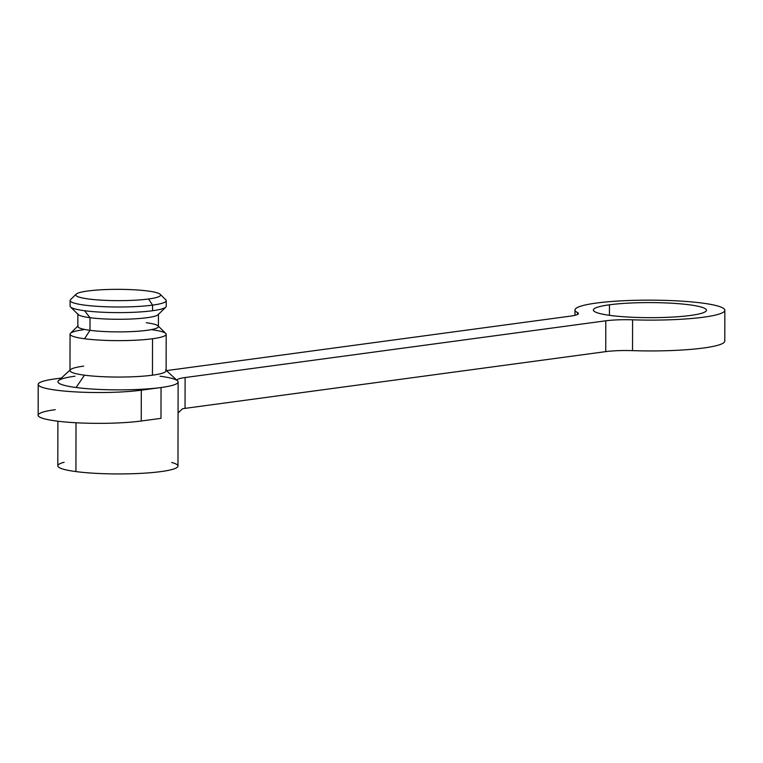 <?xml version="1.0" encoding="UTF-8"?>
<svg xmlns="http://www.w3.org/2000/svg" width="763" height="763" viewBox="0 0 763 763"><rect width="100%" height="100%" fill="white"/><g stroke="black" fill="none" stroke-linecap="round" stroke-linejoin="round"><path stroke-width="1.14" d="M64.102 462.273A60.086 8.002 0.1 0 0 75.928 471.591A60.086 8.002 0.1 0 0 153.268 472.469A60.086 8.002 0.1 0 0 171.685 462.464M55.222 409.683A60.086 8.002 0.1 0 0 56.281 421.014A60.086 8.002 0.1 0 0 141.241 421.014L160.983 418.353L161.041 387.528A60.086 8.002 0.1 0 0 178.122 381.967L177.97 466.04A60.086 8.002 -179.9 0 1 141.212 473.346A60.086 8.002 -179.9 0 1 75.928 471.591L76.014 422.75L75.928 471.591A60.086 8.002 -179.9 0 1 57.807 465.831L57.883 421.214M182.576 408.749L178.065 412.936L182.576 408.749A28.279 3.767 -179.9 0 1 185.056 408.367L605.746 351.629A28.279 3.767 -179.9 0 1 632.527 350.637L632.584 319.811A74.927 9.986 0.1 0 0 724.669 310.951A74.927 9.986 0.1 0 0 642.866 300.183A74.927 9.986 0.1 0 0 577.477 312.553A28.279 3.767 -179.9 0 1 570.381 316.14L166.477 370.608L570.381 316.14A28.279 3.767 0.1 0 0 578.411 313.526A28.279 3.767 0.1 0 0 577.477 312.553L577.477 314.48L577.477 312.553A74.927 9.986 0.1 0 1 574.987 309.997A74.927 9.986 0.1 0 1 649.942 300.145A74.927 9.986 0.1 0 1 724.85 310.264A74.927 9.986 0.1 0 1 632.584 319.811A28.279 3.767 0.1 0 0 605.793 320.803A28.279 3.767 -179.9 0 1 632.584 319.811L632.527 350.637A28.279 3.767 -179.9 0 0 605.746 351.629L605.793 320.803L185.104 377.542L605.793 320.803L605.746 351.629L185.056 408.367L185.104 377.542A28.279 3.767 0.1 0 0 177.073 380.155A28.279 3.767 0.1 0 0 177.407 380.737A28.279 3.767 -179.9 0 1 185.104 377.542L185.056 408.367A28.279 3.767 -179.9 0 0 182.576 408.749M178.122 381.967A60.086 8.002 0.1 0 0 177.407 380.737A60.086 8.002 -179.9 0 1 177.502 380.823A60.086 8.002 -179.9 0 1 161.041 387.528A60.086 8.002 -179.9 0 1 76.071 387.518A60.086 8.002 -179.9 0 1 75.022 376.197M38.207 384.418A60.086 8.002 0.1 0 0 75.632 391.905A60.086 8.002 0.1 0 0 141.298 390.189L141.241 421.014L160.983 418.353L161.041 387.528L141.298 390.189L141.241 421.014A60.086 8.002 -179.9 0 1 75.575 422.731A60.086 8.002 -179.9 0 1 38.15 415.244L38.207 384.418A60.086 8.002 0.1 0 1 55.279 378.858L61.364 378.038L55.279 378.858A60.086 8.002 0.1 0 0 56.328 390.189A60.086 8.002 0.1 0 0 141.298 390.189L161.041 387.528A60.086 8.002 -179.9 0 1 76.071 387.518A60.086 8.002 -179.9 0 1 58.57 380.613L70.482 369.654A48.069 6.409 0.1 0 0 84.483 375.177L76.071 387.518L84.483 375.177A48.069 6.409 0.1 0 0 152.457 375.186A48.069 6.409 0.1 0 0 165.628 369.826L177.502 380.823M83.644 366.126A48.069 6.409 0.1 0 0 70.482 369.654M159.992 376.207A60.086 8.002 -179.9 0 1 177.407 380.737M690.401 315.462A56.548 7.535 -179.9 0 1 610.429 315.453A56.548 7.535 -179.9 0 1 609.446 304.799A56.548 7.535 -179.9 0 1 689.409 304.809A56.548 7.535 -179.9 0 1 690.401 315.462A56.548 7.535 0.1 0 0 706.471 310.226A56.548 7.535 0.1 0 0 671.24 303.188A56.548 7.535 0.1 0 0 609.446 304.799A56.548 7.535 0.1 0 0 593.366 310.036A56.548 7.535 0.1 0 0 628.598 317.074A56.548 7.535 0.1 0 0 690.401 315.462M609.427 315.319L609.446 304.799L609.427 315.319M724.85 310.264L724.793 341.09A74.927 9.986 -179.9 0 1 632.527 350.637M84.598 310.732A48.069 6.409 -179.9 0 1 70.101 306.116L70.11 300.517A48.069 6.409 0.1 0 0 100.048 306.497A48.069 6.409 0.1 0 0 152.581 305.124L152.571 310.732A48.069 6.409 -179.9 0 1 84.598 310.732L90.015 317.704A40.296 5.37 -179.9 0 1 78.227 314.556L70.53 306.984A48.069 6.409 0.1 0 0 84.598 310.732A48.069 6.409 0.1 0 0 152.571 310.732L152.581 305.124A48.069 6.409 0.1 0 0 166.239 300.679L166.229 306.287A48.069 6.409 -179.9 0 1 152.571 310.732A48.069 6.409 0.1 0 0 165.8 307.146L158.075 314.699A40.296 5.37 -179.9 0 1 131.255 319.01A40.296 5.37 -179.9 0 1 90.015 317.704L84.598 310.732M83.711 329.692A48.069 6.409 0.1 0 0 70.053 334.137A48.069 6.409 0.1 0 0 84.55 338.753A48.069 6.409 0.1 0 0 152.524 338.753L152.457 375.186A48.069 6.409 -179.9 0 1 84.483 375.177A48.069 6.409 -179.9 0 1 69.986 370.57L70.053 334.137M166.181 334.308L166.124 370.742A48.069 6.409 -179.9 0 1 152.457 375.186L152.524 338.753A48.069 6.409 0.1 0 0 166.181 334.308A48.069 6.409 0.1 0 0 151.684 329.702M158.418 326.593A40.296 5.37 -179.9 0 1 133.773 331.495A40.296 5.37 -179.9 0 1 89.996 330.312L90.015 317.704A40.296 5.37 0.1 0 0 133.792 318.886A40.296 5.37 0.1 0 0 158.446 313.974L158.418 326.593M77.864 313.841A40.296 5.37 0.1 0 0 90.015 317.704L89.996 330.312A40.296 5.37 -179.9 0 1 77.836 326.45L77.864 313.841M78.207 325.725A40.296 5.37 0.1 0 0 89.996 330.312L84.55 338.753A48.069 6.409 -179.9 0 1 70.482 333.278L78.207 325.725M158.055 325.868L165.752 333.45A48.069 6.409 -179.9 0 1 152.524 338.753A48.069 6.409 -179.9 0 1 84.55 338.753L89.996 330.312A40.296 5.37 0.1 0 0 136.243 331.342A40.296 5.37 0.1 0 0 158.055 325.868A40.296 5.37 0.1 0 0 146.267 322.72M148.547 298.991A42.413 5.656 0.1 0 0 160.211 294.308A42.413 5.656 0.1 0 0 131.494 289.654A42.413 5.656 0.1 0 0 87.831 290.989A42.413 5.656 0.1 0 0 88.565 298.991A42.413 5.656 0.1 0 0 148.547 298.991A42.413 5.656 0.1 0 0 147.803 290.999A42.413 5.656 0.1 0 0 87.831 290.989A42.413 5.656 0.1 0 0 76.157 294.156A42.413 5.656 0.1 0 0 99.581 300.04A42.413 5.656 0.1 0 0 148.547 298.991L152.581 305.124L148.547 298.991M160.211 294.308L165.809 299.821A48.069 6.409 -179.9 0 1 152.581 305.124A48.069 6.409 -179.9 0 1 97.092 306.316A48.069 6.409 -179.9 0 1 70.549 299.649L76.157 294.156M574.978 315.31L574.987 309.997"/></g></svg>
